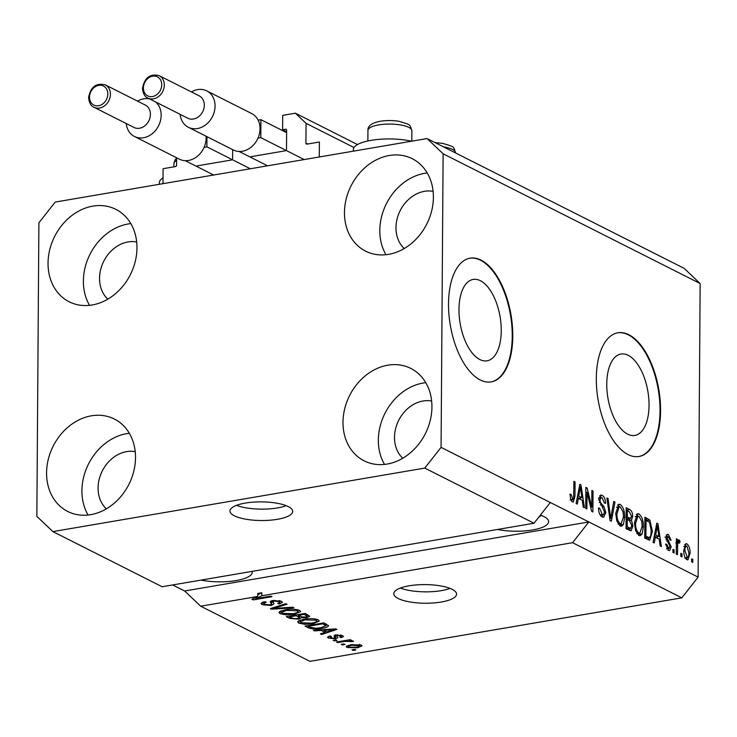 <?xml version="1.0" encoding="UTF-8"?>
<svg xmlns="http://www.w3.org/2000/svg" width="737" height="737" viewBox="0 0 737 737"><rect width="100%" height="100%" fill="white"/><g stroke="black" fill="none" stroke-linecap="round" stroke-linejoin="round"><path stroke-width="1.11" d="M286.5 149.418L286.638 130.246A1.253 1.032 116.8 0 0 285.569 129.233L282.603 129.74L282.704 115.359L295.371 113.194L306.067 123.337L305.929 143.107A1.253 1.032 116.8 0 0 306.997 144.12L319.388 142.001L319.287 156.981L162.988 183.67L163.089 168.69L175.489 166.58A1.253 1.032 116.8 0 0 176.576 165.199L176.622 157.764M306.067 123.337L354 147.529M295.371 113.194L357.491 144.553M282.603 129.74L286.629 131.766M250.921 156.686L285.412 150.799M232.606 158.621L232.671 149.648M197.028 165.889L231.519 160.003M288.278 506.595A31.378 9.323 -179.6 0 0 253.021 502.155A31.378 9.323 -179.6 0 0 229.953 510.981A31.378 9.323 -179.6 0 0 234.375 515.799A31.378 9.323 -179.6 0 0 269.622 520.239A31.378 9.323 -179.6 0 0 292.7 511.414A31.378 9.323 -179.6 0 0 288.278 506.595M452.131 589.314A31.378 9.323 -179.6 0 0 416.884 584.874A31.378 9.323 -179.6 0 0 393.807 593.7A31.378 9.323 -179.6 0 0 398.229 598.518A31.378 9.323 -179.6 0 0 433.485 602.958A31.378 9.323 -179.6 0 0 456.553 594.133A31.378 9.323 -179.6 0 0 452.131 589.314M458.976 309.457A41.29 20.258 80.3 0 0 487.065 360.826A41.29 20.258 80.3 0 0 501.252 330.802A41.29 20.258 80.3 0 0 473.163 279.424A41.29 20.258 80.3 0 0 458.976 309.457M606.763 384.06A41.29 20.258 80.3 0 0 634.852 435.438A41.29 20.258 80.3 0 0 649.048 405.405A41.29 20.258 80.3 0 0 620.95 354.036A41.29 20.258 80.3 0 0 606.763 384.06M596.316 378.422A62.746 30.788 80.3 0 0 639.007 456.498A62.746 30.788 80.3 0 0 660.573 410.859A62.746 30.788 80.3 0 0 617.882 332.792A62.746 30.788 80.3 0 0 596.316 378.422M638.73 456.535A62.746 30.788 80.3 0 0 660.03 410.951A62.746 30.788 80.3 0 0 617.615 332.838M448.52 303.819A62.746 30.788 80.3 0 0 491.211 381.886A62.746 30.788 80.3 0 0 512.777 336.256A62.746 30.788 80.3 0 0 470.086 258.18A62.746 30.788 80.3 0 0 448.52 303.819M490.943 381.932A62.746 30.788 80.3 0 0 512.243 336.348A62.746 30.788 80.3 0 0 469.819 258.226M497.475 529.479A32.944 9.784 -179.6 0 0 531.23 530.17A32.944 9.784 -179.6 0 0 548.632 521.667A32.944 9.784 -179.6 0 0 543.989 516.6A32.944 9.784 -179.6 0 0 540.396 515.117M433.107 191.344A32.944 26.983 -63.2 0 0 395.981 227.604A32.944 26.983 -63.2 0 0 404.226 248.535M136.677 241.957A32.944 26.983 -63.2 0 0 99.55 278.218A32.944 26.983 -63.2 0 0 107.795 299.158M135.212 451.652A32.944 26.983 -63.2 0 0 98.085 487.912A32.944 26.983 -63.2 0 0 106.331 508.852M431.642 401.029A32.944 26.983 -63.2 0 0 394.516 437.29A32.944 26.983 -63.2 0 0 402.761 458.23M431.937 407.027A51.765 42.405 116.8 0 1 408.998 453.955A51.765 42.405 116.8 0 1 364.142 460.837A51.765 42.405 116.8 0 1 343 422.218A51.765 42.405 116.8 0 1 365.939 375.29A51.765 42.405 116.8 0 1 410.795 368.408A51.765 42.405 116.8 0 1 431.937 407.027M384.511 464.411A51.765 42.405 116.8 0 1 378.348 440.053A51.765 42.405 116.8 0 1 425.774 382.678M135.507 457.649A51.765 42.405 116.8 0 1 112.568 504.578A51.765 42.405 116.8 0 1 67.712 511.45A51.765 42.405 116.8 0 1 46.578 472.832A51.765 42.405 116.8 0 1 69.508 425.903A51.765 42.405 116.8 0 1 114.364 419.031A51.765 42.405 116.8 0 1 135.507 457.649M88.081 515.034A51.765 42.405 116.8 0 1 81.918 490.676A51.765 42.405 116.8 0 1 129.344 433.292M136.971 247.954A51.765 42.405 116.8 0 1 114.032 294.883A51.765 42.405 116.8 0 1 69.177 301.765A51.765 42.405 116.8 0 1 48.043 263.146A51.765 42.405 116.8 0 1 70.973 216.217A51.765 42.405 116.8 0 1 115.829 209.336A51.765 42.405 116.8 0 1 136.971 247.954M89.546 305.339A51.765 42.405 116.8 0 1 83.382 280.981A51.765 42.405 116.8 0 1 130.808 223.606M433.393 197.332A51.765 42.405 116.8 0 1 410.463 244.26A51.765 42.405 116.8 0 1 365.607 251.142A51.765 42.405 116.8 0 1 344.465 212.523A51.765 42.405 116.8 0 1 367.404 165.595A51.765 42.405 116.8 0 1 412.259 158.713A51.765 42.405 116.8 0 1 433.393 197.332M385.976 254.716A51.765 42.405 116.8 0 1 379.813 230.359A51.765 42.405 116.8 0 1 427.239 172.983M411.532 141.228A36.389 10.815 -179.6 0 0 371.126 140.343A36.389 10.815 -179.6 0 0 353.373 149.5L353.364 151.159M538.692 517.282L541.271 515.43M427.082 138.574L443.121 153.784L441.076 447.359L424.779 468.087L534.012 523.233L162.131 586.744L52.889 531.598L36.85 516.379L38.895 222.814L55.192 202.076L427.082 138.574L684.111 268.332L700.15 283.542L698.105 577.108L681.808 597.845L309.918 661.347L200.685 606.201L257.729 596.463L257.747 593.469L261.838 592.769L261.81 595.763L572.566 542.699L681.808 597.845M424.779 468.087L52.889 531.598M441.076 447.359L550.309 502.505L534.012 523.233M261.81 595.763L255.794 598.665L270.829 596.104L271.999 596.694L253.132 599.909L251.888 599.282L257.729 596.463M272.497 600.554L274.007 603.861L271.234 605.501L262.197 604.653L260.999 603.456L264.804 601.668L266.223 602.212L263.68 603.474L264.5 604.331L270.009 604.92L271.621 604.11L270.147 601.834L272.92 600.48L281.35 601.245L282.474 602.369L279.166 603.953L277.757 603.4L279.949 602.378L279.185 601.641L274.035 601.079L272.404 601.797L272.414 600.572M293.952 607.776L271.548 609.204L270.341 608.596L285.836 603.677L287.043 604.285L273.086 608.495L292.736 607.159L293.952 607.776M280.124 613.7L279.001 612.53L279.765 611.526L285.099 609.849C290.571 608.817 295.371 609.002 299.489 610.402L300.595 611.609L294.238 614.299L286.315 614.879L280.124 613.7L280.143 611.295M298.817 623.143L297.693 621.973L298.457 620.959L303.791 619.283C309.264 618.251 314.063 618.444 318.181 619.835L319.287 621.042L312.93 623.742L305.007 624.322L298.817 623.143L298.835 620.738M321.139 630.43L314.515 630.9L313.299 630.282L335.759 628.882L336.892 629.453L321.627 634.493L320.411 633.875L325.063 632.42L321.139 630.43L321.139 629.794M355.87 649.951L353.17 650.412L352 649.822L354.7 649.361L355.87 649.951M357.399 647.814L347.007 647.473L346.206 646.616L350.978 644.672L361.222 645.041L362.024 645.888L357.399 647.814L357.399 646.994M345.063 644.497L342.364 644.958L341.194 644.368L343.893 643.908L345.063 644.497M344.805 641.383L337.693 642.6L336.523 642.01L350.241 639.67L351.411 640.26L349.218 640.628L353.032 640.914L353.401 641.595L344.805 641.383L344.805 640.591M337.03 640.444L334.331 640.904L333.161 640.315L335.86 639.854L337.03 640.444M335.593 638.712L328.407 638.076L327.504 637.201L330.029 635.911L331.438 636.464L330.443 637.781L334.082 638.178L335.059 637.837L334.036 636.003L336.063 634.981L342.567 635.626L343.479 636.538L341.314 637.643L339.895 637.09L340.641 635.976L337.5 635.524L336.735 635.911L337.887 637.735L335.593 638.712L335.611 635.718L335.105 635.801M329.9 635.948L330.443 637.781M335.059 637.837L334.727 635.331M341.157 635.11L341.148 636.455L340.651 634.999M328.453 625.427C328.416 626.745 326.307 627.694 322.106 628.293C316.726 629.343 312.12 629.168 308.296 627.758L304.98 626.082L323.838 622.866L328.582 625.787M301.774 616.915L301.765 617.597L298.688 619.163L289.742 618.398L286.288 616.648L305.146 613.424L309.78 616.206L306.979 617.551L301.82 617.809M172.661 584.948L184.637 590.991L200.685 606.201M587.021 492.261L586.901 508.954L585.731 508.364L585.878 487.387L587.122 488.023L591.756 507.13L591.866 490.418L593.036 491.008L592.889 511.975L591.636 511.34L587.021 492.261L585.841 492.454M605.786 512.63L603.695 517.263L602.203 516.941C599.835 515.476 598.601 512.482 598.49 507.968L599.66 508.281L602.313 514.546L603.382 514.767L604.616 512.104L598.84 499.428L600.802 495.052L602.147 495.328C604.285 496.6 605.418 499.271 605.556 503.334L604.386 503.021L602.166 497.797L601.162 497.576L600.01 500.064L600.36 502.376L604.082 506.743L605.786 512.63L604.57 512.832M614.99 502.081L611.305 521.271L610.089 520.654L606.873 497.991L608.08 498.599L610.651 518.479L613.774 501.473L614.99 502.081L613.617 502.321M620.121 525.997L616.832 521.031L615.745 513.265L618.887 504.219L620.278 504.486C623.318 507.111 624.783 511.45 624.654 517.503L623.456 524.458L621.54 526.264L620.121 525.997M638.813 535.431L635.524 530.465L634.437 522.699L637.579 513.652L638.979 513.919C642.019 516.545 643.475 520.893 643.346 526.946L642.148 533.901L640.232 535.698L638.813 535.431M655.304 537.19L654.272 542.957L653.056 542.349L656.796 523.187L657.938 523.767L661.384 546.55L660.168 545.933L659.228 539.18L655.304 537.19L654.023 537.411M692.798 559.401L692.78 562.395L691.61 561.806L691.638 558.812L692.798 559.401L691.628 559.604M443.121 153.784L700.15 283.542M572.566 542.699L588.863 521.962L550.309 502.505M184.637 590.991L588.863 521.962L698.105 577.108M690.062 553.22L687.888 559.88L686.866 559.687C684.655 557.762 683.632 554.602 683.779 550.207L685.963 543.694L686.976 543.888C689.159 545.767 690.191 548.881 690.062 553.22L688.874 553.423M681.992 553.948L681.974 556.942L680.804 556.352L680.822 553.358L681.992 553.948L680.822 554.15M678.786 542.496L677.727 543.74L677.45 554.657L676.28 554.067L676.382 538.821L677.552 539.41L677.533 541.842L678.934 539.834L680.03 541.207L679.578 543.16L678.482 542.441L675.792 542.893M674.106 549.968L674.088 552.962L672.918 552.372L672.936 549.378L674.106 549.968L672.936 550.171M666.681 548.54L668.496 548.227L670.025 546.624L665.843 537.586L667.326 534.307L668.468 534.546L671.103 540.249L669.933 539.935L668.487 536.748L667.013 537.872L671.195 546.845L669.555 550.603L668.404 550.364L665.649 544.053L666.819 544.376L668.496 548.227L669.196 548.374L666.506 548.835M668.487 536.748L664.986 537.024M652.402 531.377L649.721 540.184L644.737 538.148L644.884 517.171L649.841 520.064L652.402 531.377L651.222 531.58M632.945 526.015L631.093 530.843L626.045 528.705L626.183 507.738L629.674 509.497C631.563 510.474 632.576 512.749 632.724 516.333L631.434 520.092L632.945 526.015L631.747 526.218M578.333 498.341L577.311 504.108L576.094 503.491L579.835 484.338L580.968 484.909L584.423 507.701L583.207 507.084L582.267 500.322L578.333 498.341L577.062 498.562M570.724 499.769L573.635 498.479L573.902 481.344L575.072 481.934L574.971 496.167L573.294 502.081L572.382 501.897L570.641 499.529L570.005 494.131L571.175 494.453L572.889 499.557L570.189 500.018M685.097 544.21L686.976 543.888M684.756 544.661L685.871 546.053M687.013 557.688L686.387 559.383M685.18 557.817L686.912 557.522C688.349 557.448 689.003 555.864 688.892 552.778L686.93 546.053L683.706 546.421M686.93 546.053C685.493 546.117 684.83 547.692 684.949 550.788L687.428 557.614L684.737 558.075M683.779 550.981L684.949 550.788M676.382 539.613L677.552 539.41M676.363 542.045L677.533 541.842M677.598 541.621L680.03 541.207M677.285 541.888L677.1 542.672M676.345 543.98L677.727 543.74M676.326 546.955L677.506 546.753M665.686 544.569L666.819 544.376M666.478 534.887L668.468 534.546M666.239 535.302L667.381 536.61M665.852 538.065L667.013 537.872M666.055 539.548L667.372 539.327M670.007 547.047L671.195 546.845M668.431 548.512L667.98 550.106M656.639 523.989L657.938 523.767M657.146 536.822L657.358 538.231M654.29 536.048L656.17 536.987L658.86 536.527L657.349 525.665L655.7 534.933L658.86 536.527M655.552 529.581L656.805 529.369M654.465 535.145L655.7 534.933M656.28 525.849L657.349 525.665M644.866 518.986L647.141 520.525L649.841 520.064M649.085 537.697L648.164 539.871M644.737 537.513L646.671 538.111L649.361 537.651L650.753 535.661L651.232 530.76L649.592 522.432L646.036 520.221L645.916 536.287L649.361 537.651M644.857 520.414L646.036 520.221M644.746 536.481L645.916 536.287M645.234 537.752L647.924 537.301M636.353 514.371L638.979 513.919M636.326 514.408L638.122 516.158M642.167 527.148L643.346 526.946M639.937 533.155L639.458 534.362L642.148 533.901M639.458 534.362L638.767 535.403M636.952 533.652L639.845 533.173L642.176 526.292L641.724 521.308L638.97 516.379L637.91 516.176L635.607 523.325C635.497 527.803 636.575 531.018 638.822 532.98L639.845 533.173M637.91 516.176L635.147 516.646M634.446 523.528L635.607 523.325M636.75 533.33L638.822 532.98M626.174 509.553L628.689 511.46M631.535 516.526L632.724 516.333M629.849 518.581L628.983 520.359M629.214 520.469L631.434 520.092M630.107 528.42L629.472 530.437M626.045 528.07L627.979 528.788L630.679 528.328L631.775 525.444L629.435 520.58L627.279 519.493L627.224 526.844L630.679 528.328M626.118 518.268L627.906 518.912M626.164 510.981L627.334 510.778L627.298 517.042L630.568 518.452L627.869 518.912M626.118 517.245L627.298 517.042M627.813 518.922L630.513 518.461L631.554 516.084L629.251 511.745L627.334 510.778M626.1 519.696L627.279 519.493M626.054 527.047L627.224 526.844M626.846 528.475L629.545 528.014M617.661 504.928L620.278 504.486M617.634 504.965L619.43 506.715M623.465 517.706L624.654 517.503M621.245 523.712L620.757 524.919L623.456 524.458M620.757 524.919L620.075 525.969M618.26 524.21L621.144 523.74L623.484 516.858L623.032 511.865L620.278 506.936L619.209 506.734L616.915 513.892C616.805 518.369 617.882 521.584 620.13 523.537L621.144 523.74M619.209 506.734L616.454 507.213M615.754 514.085L616.915 513.892M618.057 523.896L620.13 523.537M606.993 498.783L608.08 498.599M609.803 518.627L610.651 518.479M598.499 508.484L599.66 508.281M600.121 514.914L602.313 514.546M600.333 515.237L603.382 514.767M599.752 495.734L602.147 495.328M599.642 495.89L601.318 497.567M598.859 500.257L600.01 500.064M599.245 502.57L600.36 502.376M602.175 507.065L604.082 506.743M602.94 514.841L602.157 516.923M585.878 488.235L587.122 488.023M590.669 507.314L591.756 507.13M591.866 491.201L593.036 491.008M579.678 485.13L580.968 484.909M580.185 497.972L580.397 499.382M577.329 497.189L579.199 498.138L581.898 497.678L580.388 486.807L578.738 496.084L581.898 497.678M578.591 490.731L579.835 490.52M577.504 496.296L578.738 496.084M579.319 486.991L580.388 486.807M570.005 494.656L571.175 494.453M573.902 482.136L575.072 481.934M573.801 496.369L574.971 496.167M572.105 499.686L571.719 501.418M159.33 184.296L159.349 182.638A36.389 10.815 0.4 0 1 163.024 177.939M353.18 649.619L353.17 650.412M347.026 645.732L347.007 647.473M359.711 644.534L359.702 645.861L352.148 645.262C349.237 645.658 348.186 646.294 348.997 647.15L356.091 647.252C358.993 646.846 360.043 646.22 359.232 645.363L359.241 644.433M352.157 644.488L352.148 645.262M348.546 645.188L348.997 647.15M342.373 644.166L342.364 644.958M337.693 641.807L337.693 642.6M349.227 639.836L349.218 640.628M351.015 640.6L351.005 641.706M350.462 640.6L350.462 641.264M347.818 640.075L347.809 641.006M334.34 640.112L334.331 640.904M328.416 636.409L328.407 638.076M335.077 635.211L335.068 637.652M341.323 635.156L341.314 637.643M337.509 634.815L337.5 635.524M336.735 634.889L336.735 635.911M336.735 635.478L335.611 635.718M314.524 630.209L314.515 630.9M321.636 633.488L321.627 634.493M325.072 630.936L325.063 632.42M330.268 629.849L323.718 630.255L326.887 631.849L334.368 629.499L330.268 629.849L330.277 629.223M323.727 629.628L323.718 630.255M334.368 628.965L334.368 629.499M308.306 625.52L308.296 627.758M326.565 624.239L326.03 624.414M322.115 627.482L322.106 628.293M322.806 623.824L308.352 626.293L310.36 627.307L315.906 628.256L320.964 627.694L325.994 625.695L322.806 623.824L322.815 623.041M308.361 625.51L308.352 626.293M324.787 623.345L324.777 624.829M326.003 623.953L326.021 625.833L326.03 623.972M317.555 619.559L316.79 619.845M312.939 622.931L312.93 623.742M305.017 623.603L305.007 624.322M300.208 620.674L299.471 620.425M315.98 620.222L304.934 619.872L300.208 621.899L301.018 622.756L311.815 623.143L315.593 622.166L316.781 621.088L315.989 619.108M304.934 619.098L304.934 619.872M306.988 616.574L306.979 617.551M298.697 618.297L298.688 619.163M304.114 614.391L298.476 615.358L301.866 616.943L305.496 617.016L307.246 616.261L304.114 614.391L304.114 613.599M298.485 614.566L298.476 615.358M296.274 615.727L289.659 616.86L293.344 618.564L297.508 618.583L299.498 617.68L296.274 615.727L296.274 614.944M289.659 616.068L289.659 616.86M298.863 610.125L298.098 610.411M294.247 613.497L294.238 614.299M286.325 614.17L286.315 614.879M281.516 611.231L280.779 610.991M297.287 610.78L286.242 610.439L281.506 612.465L282.317 613.322L293.123 613.7L296.9 612.733L298.089 611.655L297.297 609.674M286.242 609.665L286.242 610.439M271.548 608.209L271.548 609.204M273.086 607.721L273.086 608.495M262.215 602.35L262.197 604.653M271.621 604.11L271.529 600.802M279.176 603.023L279.166 603.953M279.185 600.526L279.185 601.641M274.044 600.323L274.035 601.079M272.579 602.212L271.631 602.433M271.244 604.57L271.234 605.501M263.689 602.23L263.127 602.046M261.838 592.769L257.738 594.741M255.803 597.394L255.794 598.665M253.141 598.674L253.132 599.909M201.044 580.093A32.944 9.784 -179.6 0 0 234.808 580.784A32.944 9.784 -179.6 0 0 252.201 572.29A32.944 9.784 -179.6 0 0 252.072 571.387M400.375 588.052A31.378 9.323 -179.6 0 0 450.067 588.393M236.522 505.333A31.378 9.323 -179.6 0 0 286.214 505.674M204.315 105.207A12.547 10.281 -63.2 0 0 199.183 95.847L159.183 75.653A12.547 10.281 116.8 0 1 164.314 85.013A12.547 10.281 116.8 0 1 158.75 96.39A12.547 10.281 116.8 0 1 147.879 98.058L187.88 118.252A12.547 10.281 -63.2 0 0 198.75 116.584A12.547 10.281 -63.2 0 0 204.315 105.207M191.445 91.941A20.396 16.702 116.8 0 1 206.738 90.872A20.396 16.702 116.8 0 1 215.066 106.082A20.396 16.702 116.8 0 1 206.028 124.571A20.396 16.702 116.8 0 1 188.359 127.28A20.396 16.702 116.8 0 1 180.141 114.346M188.359 127.28L233.334 149.989A20.396 16.702 -63.2 0 0 258.005 138.114A20.396 16.702 -63.2 0 0 260.041 128.791A20.396 16.702 -63.2 0 0 258.134 120.14A20.396 16.702 -63.2 0 0 251.722 113.572L206.738 90.872M258.005 138.114L260.787 137.635L260.916 119.661L286.619 132.642M260.787 137.635L304.206 159.56M260.916 119.661L258.134 120.14M239.138 151.472L267.559 165.816M150.412 114.41A12.547 10.281 -63.2 0 0 145.29 105.05L105.29 84.856A12.547 10.281 116.8 0 1 110.412 94.216A12.547 10.281 116.8 0 1 104.857 105.594A12.547 10.281 116.8 0 1 93.977 107.261L133.977 127.455A12.547 10.281 -63.2 0 0 144.857 125.787A12.547 10.281 -63.2 0 0 150.412 114.41M137.552 101.144A20.396 16.702 116.8 0 1 149.574 98.915M155.719 102.01A20.396 16.702 116.8 0 1 161.163 115.285A20.396 16.702 116.8 0 1 152.135 133.775A20.396 16.702 116.8 0 1 134.466 136.483A20.396 16.702 116.8 0 1 126.239 123.549M134.466 136.483L179.441 159.192A20.396 16.702 -63.2 0 0 204.112 147.317A20.396 16.702 -63.2 0 0 206.148 137.994A20.396 16.702 -63.2 0 0 206.084 136.225M204.112 147.317L206.894 146.838L206.968 136.667M206.894 146.838L250.313 168.764M185.245 160.675L213.666 175.019M305.929 143.107L307.697 144.001M285.569 129.233L286.518 129.712M666.672 541.198L668.68 540.857M645.354 519.235L648.053 518.774M626.975 509.958L629.674 509.497M626.662 518.544L629.361 518.083M609.306 515.099L610.227 514.942M600.351 504.983L602.138 504.679M289.761 616.906L289.742 618.398M306.039 613.875L306.021 615.358M298.439 614.575L298.43 616.814M275.61 606.919L275.601 607.758M270.783 601.116L270.765 602.894M400.615 124.958A21.963 6.522 -179.6 0 0 367.938 130.431C367.275 121.55 385.442 119.127 399.012 121.292C411.089 125.087 409.579 123.844 411.863 130.735A21.963 6.522 -179.6 0 0 400.615 124.958M176.604 160.463A21.963 6.522 -179.6 0 0 173.914 163.559L175.102 159.809L176.622 158.133M455.549 152.946L455.558 152.799A21.963 6.522 -179.6 0 0 444.31 147.013A21.963 6.522 -179.6 0 0 443.545 146.884M161.735 84.801A10.668 8.733 -63.2 0 0 152.642 76.178A10.668 8.733 -63.2 0 0 143.402 87.933A10.668 8.733 -63.2 0 0 152.495 96.547A10.668 8.733 -63.2 0 0 161.735 84.801M107.832 94.004A10.668 8.733 -63.2 0 0 98.74 85.381A10.668 8.733 -63.2 0 0 89.509 97.137A10.668 8.733 -63.2 0 0 98.601 105.75A10.668 8.733 -63.2 0 0 107.832 94.004M601.162 497.576L598.462 498.037M335.086 637.763L335.105 634.769M316.781 621.088L316.79 619.31M300.208 621.899L300.217 620.139M307.246 616.261L307.255 614.492M299.498 617.68L299.508 615.874M298.089 611.655L298.098 609.877M281.506 612.465L281.525 610.706M263.68 603.474L263.689 601.899M279.949 602.378L279.959 600.71M367.864 140.979L367.938 130.431M411.79 141.182L411.863 130.735M173.886 166.848L173.914 163.559M435.079 142.61L442.707 143.356C454.784 147.151 453.273 145.898 455.558 152.799M159.183 75.653C150.062 73.442 144.498 77.698 142.49 88.403C143.042 93.673 144.839 96.888 147.879 98.058M105.29 84.856C96.169 82.645 90.596 86.902 88.587 97.606C89.149 102.876 90.946 106.091 93.977 107.261"/></g></svg>
